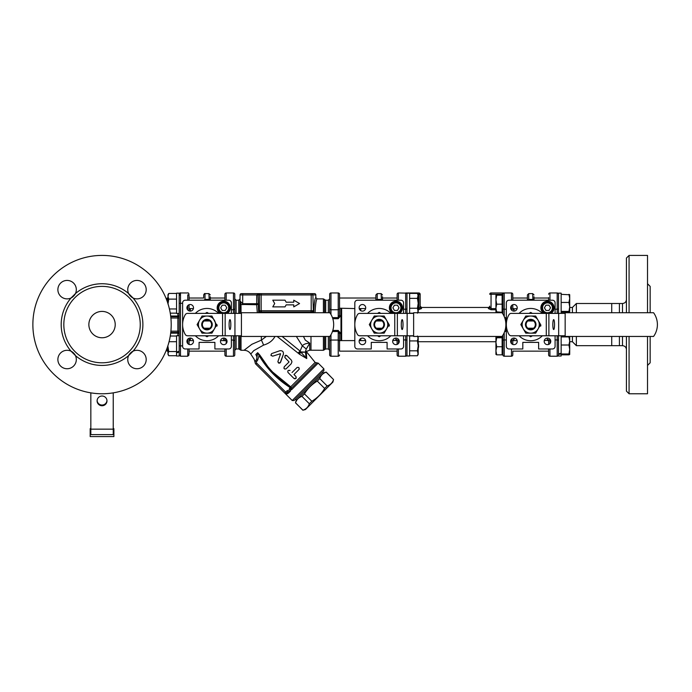 <?xml version="1.0" encoding="UTF-8"?>
<svg xmlns="http://www.w3.org/2000/svg" width="692" height="692" viewBox="0 0 692 692"><rect width="100%" height="100%" fill="white"/><g stroke="black" fill="none" stroke-linecap="round" stroke-linejoin="round"><path stroke-width="1.04" d="M619.409 336.45L619.409 345.671L611.728 345.671L611.728 336.45M611.728 312.732L611.728 303.503L576.367 303.503L576.367 312.732M611.728 303.503L619.409 303.503L619.409 312.732M626.433 336.45L626.433 391.127L629.071 393.765L629.071 336.45M629.071 312.732L629.071 255.417L626.433 258.047L626.433 312.732M647.522 351.19L647.522 355.584M647.522 293.59L647.522 297.993M647.522 283.746L650.151 286.376L650.151 312.732M650.151 336.45L650.151 362.798L647.522 365.437M629.071 393.765L647.522 393.765L647.522 336.45M647.522 312.732L647.522 255.417L629.071 255.417M133.037 297.993A9.221 9.221 0 0 1 131.679 297.205L133.037 297.993L128.634 293.59A9.221 9.221 0 0 1 138.331 280.528A9.221 9.221 0 0 1 145.804 292.327A9.221 9.221 0 0 1 133.037 297.993A40.845 40.845 0 0 1 133.037 351.19A9.221 9.221 0 0 1 146.099 360.878A9.221 9.221 0 0 1 134.3 368.352A9.221 9.221 0 0 1 129.421 354.235L128.634 355.584L133.037 351.19A9.221 9.221 0 0 0 131.679 351.977A10.345 10.345 0 0 1 129.421 354.235A10.345 10.345 0 0 0 131.679 351.977A10.345 10.345 0 0 1 129.421 354.235M129.421 294.948A10.345 10.345 0 0 1 131.679 297.205A10.345 10.345 0 0 0 129.421 294.948A10.345 10.345 0 0 1 131.679 297.205A10.345 10.345 0 0 0 129.421 294.948A9.221 9.221 0 0 1 128.634 293.59A40.845 40.845 0 0 0 75.437 293.59A9.221 9.221 0 0 1 74.658 294.948A10.345 10.345 0 0 0 72.392 297.205A9.221 9.221 0 0 1 57.981 288.296A9.221 9.221 0 0 1 69.78 280.822A9.221 9.221 0 0 1 75.437 293.59L71.042 297.993A40.845 40.845 0 0 0 71.042 351.19A9.221 9.221 0 0 1 72.392 351.977L71.042 351.19L75.437 355.584A9.221 9.221 0 0 1 65.749 368.646A9.221 9.221 0 0 1 58.275 356.847A9.221 9.221 0 0 1 71.042 351.19M72.392 351.977A10.345 10.345 0 0 0 74.658 354.235A10.345 10.345 0 0 1 72.392 351.977A10.345 10.345 0 0 0 74.658 354.235A9.221 9.221 0 0 1 75.437 355.584A40.845 40.845 0 0 0 128.634 355.584M102.035 311.409A13.174 13.174 0 0 1 115.218 324.591A13.174 13.174 0 0 1 102.035 337.765A13.174 13.174 0 0 1 88.861 324.591A13.174 13.174 0 0 1 102.035 311.409M102.035 362.798A38.207 38.207 0 0 0 135.13 305.483A38.207 38.207 0 0 0 68.949 305.483A38.207 38.207 0 0 0 102.035 362.798M102.035 393.765A69.174 69.174 0 0 1 32.87 324.591A69.174 69.174 0 0 1 102.035 255.417A69.174 69.174 0 0 1 171.209 324.591A69.174 69.174 0 0 1 102.035 393.765M558.513 313.389L558.513 293.157L561.151 293.157L561.151 313.389M557.198 335.784L557.198 356.216A1.315 1.315 0 0 0 558.513 354.901L558.513 335.784M540.296 325.119L540.85 325.119L540.746 326.07L539.743 326.07M540.608 324.591L535.66 333.155L525.773 333.155L520.825 324.591L525.773 316.028L535.66 316.028L540.85 325.024L540.746 326.07M558.513 353.872L561.151 353.249L561.151 335.784M561.151 353.249L561.151 353.932L558.513 354.477M558.513 356.025L561.151 356.025L561.151 353.932M406.991 313.389L406.991 293.157L409.629 293.157L409.629 313.389M406.991 356.008L409.629 355.913L406.991 356.008L406.991 335.784M409.629 355.913L409.629 335.784M409.629 356.017L408.444 356.025M388.774 325.119L389.328 325.119L389.224 326.07L388.221 326.07M389.086 324.591L384.138 333.155L374.251 333.155L369.303 324.591L374.251 316.028L384.138 316.028L389.328 325.024L389.224 326.07M408.47 313.389L409.629 313.338M179.185 335.732L176.546 335.732L176.546 352.046L179.185 351.259L179.185 293.157L176.546 293.157L176.546 313.441L179.185 313.441M179.185 351.259L179.185 356.025L176.546 356.025L176.546 352.046M179.185 352.116L176.546 352.851M216.57 325.119L217.115 325.119L217.02 326.07L216.016 326.07M216.873 324.591L214.399 328.873A8.563 8.563 -90 0 0 206.986 316.028L211.925 316.028L216.622 325.024L217.124 325.024L217.02 326.07M211.925 333.155L206.986 333.155A8.563 8.563 -90 0 0 214.399 328.873L211.925 333.155L202.038 333.155L199.564 328.873L197.099 324.591L202.038 316.028L206.986 316.028A8.563 8.563 -90 0 0 199.564 320.31L202.038 316.028M73.032 352.462A10.146 10.146 0 0 0 74.165 353.595M131.039 296.712A10.146 10.146 0 0 0 129.914 295.588M129.914 353.595A10.146 10.146 0 0 0 131.039 352.462M74.165 295.588A10.146 10.146 0 0 0 73.032 296.712M495.93 308.208L496.692 312.265L495.93 311.867L495.93 299.679L496.692 304.16L495.93 308.208M496.692 294.334L502.124 294.334L502.124 312.265L495.93 311.832M495.93 294.766L496.692 295.199L495.93 299.679L495.948 294.705M502.124 304.16L496.692 304.16M502.124 295.199L496.692 295.199M502.124 295.64L502.911 295.64L502.911 310.241M495.93 354.408L495.93 350.792L496.692 354.84L495.93 354.408M496.692 336.918L495.93 337.315L496.692 337.774L495.93 342.255L496.692 346.735L495.93 350.792L495.93 337.341L502.124 336.918L502.124 346.735L496.692 346.735M502.124 337.774L496.692 337.774M502.124 346.735L502.124 354.84L496.692 354.84M528.255 320.967A4.377 4.377 89.9 0 1 533.177 320.967M533.177 328.216A4.377 4.377 89.9 0 1 528.255 328.216M530.712 319.315A5.268 5.268 -90.1 0 0 526.154 327.221A5.268 5.268 -90.1 0 0 535.279 327.221A5.268 5.268 -90.1 0 0 530.712 319.315M525.773 333.155L520.825 324.591L525.773 316.028L530.712 316.028A8.563 8.563 -90.1 0 0 523.299 328.873A8.563 8.563 -90.1 0 0 538.134 328.873A8.563 8.563 -90.1 0 0 530.712 316.028L535.66 316.028M526.889 320.967A5.268 5.268 0 0 0 526.889 328.216L527.858 328.216A4.61 4.61 0 0 1 527.858 320.967L526.889 320.967M533.567 320.967A4.61 4.61 0 0 1 533.567 328.216L534.544 328.216A5.268 5.268 0 0 0 534.544 320.967L527.858 320.967M376.733 328.216A4.377 4.377 89.9 0 0 381.655 328.216L383.022 328.216A5.268 5.268 0 0 0 383.022 320.967L376.733 320.967A4.377 4.377 89.9 0 1 381.655 320.967M379.19 319.315A5.268 5.268 -90.1 0 0 374.632 327.221A5.268 5.268 -90.1 0 0 383.757 327.221A5.268 5.268 -90.1 0 0 379.19 319.315M374.251 333.155L369.303 324.591L374.251 316.028L379.19 316.028A8.563 8.563 -90.1 0 0 371.777 328.873A8.563 8.563 -90.1 0 0 386.612 328.873A8.563 8.563 -90.1 0 0 379.19 316.028L384.138 316.028M375.367 320.967A5.268 5.268 0 0 0 375.367 328.216L376.336 328.216A4.61 4.61 0 0 1 376.336 320.967M418.193 295.882L418.193 303.295L417.432 298.356L418.193 294.731L418.193 295.882L417.432 293.408L409.629 293.408M417.432 313.191L418.193 310.717L418.193 311.867L417.432 308.243L418.193 303.295L418.193 310.717M409.629 298.356L417.432 298.356M409.629 308.243L417.432 308.243M409.629 313.191L413.634 313.191M418.193 338.457L418.193 345.879L417.432 340.931L418.193 337.315L418.193 338.457L417.432 335.983M409.629 355.766L417.432 355.766L418.193 353.292L418.193 354.442L417.432 350.818L418.193 345.879L418.193 353.292M409.629 340.931L417.432 340.931M409.629 350.818L417.432 350.818M409.629 335.983L413.634 335.983M167.983 303.702L167.983 294.731L168.753 293.451L167.983 296.28L168.753 299.117L167.983 304.048M210.281 298.027L224.9 298.027L224.9 300.216L224.9 294.273A1.315 1.315 0 0 1 226.223 292.958L233.463 292.958A1.315 1.315 0 0 1 234.787 294.273L234.787 308.961L233.463 309.757L233.463 313.389M167.983 294.731L168.493 293.849M176.546 293.451L168.753 293.451M176.546 299.117L168.753 299.117M176.546 308.969L169.428 308.969M176.546 313.147L170.258 313.147M189.063 308.571L193.423 308.571M204.529 320.967A4.377 4.377 90 0 1 209.442 320.967M209.442 328.216A4.377 4.377 90 0 1 204.529 328.216M206.986 319.315A5.268 5.268 -90 0 0 202.419 327.221A5.268 5.268 -90 0 0 211.544 327.221A5.268 5.268 -90 0 0 206.986 319.315M199.564 328.873L197.099 324.591L199.564 320.31A8.563 8.563 -90 0 0 206.986 333.155L202.038 333.155L199.564 328.873M203.154 320.967A5.268 5.268 0 0 0 203.154 328.216L204.131 328.216A4.61 4.61 0 0 1 204.131 320.967L203.154 320.967M209.84 320.967A4.61 4.61 0 0 1 209.84 328.216L210.809 328.216A5.268 5.268 0 0 0 210.809 320.967L204.131 320.967M224.9 351.147L224.9 348.967L224.9 351.147L189.063 351.147M224.9 338.267L224.9 340.213M168.753 351.545L167.983 353.638L167.983 346.623L168.753 351.545L176.546 351.545M167.983 353.638L168.753 355.731L167.983 353.638M176.546 336.027L170.258 336.027M176.546 341.701L169.064 341.701M176.546 355.731L168.753 355.731M189.063 340.602L193.423 340.602M220.549 340.602L224.9 340.602M339.53 340.775L339.53 348.898M397.113 351.147L339.53 351.147L339.53 340.602L354.814 340.602M339.53 340.213L339.53 333.925A1.315 0.476 0 0 1 340.853 333.449L338.215 330.447L332.809 330.447M354.814 308.571L339.573 308.2M329.651 312.732L329.651 298.892L329.651 312.732M329.651 294.273L329.651 308.961L330.966 309.757L330.966 292.958A1.315 1.315 0 0 0 329.651 294.273A1.315 1.315 0 0 1 330.966 292.958L338.215 292.958A1.315 1.315 0 0 1 339.53 294.273L339.53 308.373M375.894 298.027L339.53 298.027L339.53 315.232A1.315 0.476 180 0 0 340.853 315.708L340.853 308.571M365.627 308.571L359.217 308.571M418.193 306.028A9.619 9.619 0 0 0 418.193 300.57M329.651 340.801L329.651 354.901A1.315 1.315 0 0 0 330.966 356.216A1.315 1.315 0 0 1 329.651 354.901A1.315 1.315 0 0 0 330.966 356.216L330.966 340.057L329.651 340.801L329.651 336.45M167.983 298.027L167.187 298.027L167.187 301.331M234.787 308.373L234.787 298.892L236.102 300.216L238.74 300.216L238.74 313.389M234.787 313.389L234.787 308.961M226.223 348.967L226.223 356.216A1.315 1.315 0 0 1 224.9 354.901L224.9 348.967L224.9 354.901A1.315 1.315 0 0 0 226.223 356.216L233.463 356.216A1.315 1.315 0 0 0 234.787 354.901L234.787 335.784L234.787 350.282L236.102 348.967L236.102 335.784M224.9 348.967L224.9 350.282M167.187 347.842L167.187 351.147L167.983 351.147M548.635 297.569L548.635 300.216M555.088 309.229L557.198 309.229L557.198 292.958A1.315 1.315 0 0 1 558.513 294.273A1.315 1.315 0 0 0 557.198 292.958L549.95 292.958A1.315 1.315 0 0 0 548.635 294.273M611.728 345.671L576.367 345.671L576.367 336.45M547.32 338.068L547.32 339.417A1.315 0.804 180 0 1 548.635 340.213L544.275 340.602M548.635 340.144L548.635 344.443L548.635 340.144M557.198 356.216A1.315 1.315 0 0 0 558.513 354.901A1.315 1.315 0 0 1 557.198 356.216L549.95 356.216A1.315 1.315 0 0 1 548.635 354.901L548.635 348.967L548.635 354.901A1.315 1.315 0 0 0 549.95 356.216A1.315 1.315 0 0 1 548.635 354.901M547.32 339.417L547.692 340.602M569.715 341.718L572.414 341.718L572.414 336.45M572.414 312.732L572.414 307.456L576.367 303.503M72.392 297.205A10.345 10.345 0 0 1 74.658 294.948M558.669 335.784L548.886 335.784L548.886 313.389L558.669 313.389L558.669 335.784L565.156 335.784M548.886 313.389L546.291 313.389L546.291 335.784L548.886 335.784M546.291 335.784L511.267 335.784A2.638 2.638 89.9 0 1 508.983 334.47A19.765 19.765 -90.1 0 1 508.983 314.704A2.638 2.638 89.9 0 1 511.267 313.389L546.291 313.389M554.543 324.591A4.939 0.856 90 0 1 553.687 329.53A4.939 0.856 90 0 1 552.822 324.591A4.939 0.856 90 0 1 553.687 319.643A4.939 0.856 90 0 1 554.543 324.591M653.577 336.45A20.31 20.31 -90.1 0 0 653.577 312.732L565.156 312.732L565.156 336.45L653.577 336.45M565.156 313.389L558.669 313.389M548.055 313.389A5.597 5.597 0 0 0 553.081 307.819A5.597 5.597 0 0 0 547.675 302.222A5.597 5.597 0 0 0 541.897 307.438A5.597 5.597 0 0 0 546.914 313.389M407.147 335.784L397.364 335.784L397.364 313.389L407.147 313.389L407.147 335.784L413.634 335.784M397.364 313.389L394.769 313.389L394.769 335.784L397.364 335.784M394.769 335.784L359.745 335.784A2.638 2.638 89.9 0 1 357.461 334.47A19.765 19.765 -90.1 0 1 357.461 314.704A2.638 2.638 89.9 0 1 359.745 313.389L394.769 313.389M403.021 324.591A4.939 0.856 90 0 1 402.164 329.53A4.939 0.856 90 0 1 401.299 324.591A4.939 0.856 90 0 1 402.164 319.643A4.939 0.856 90 0 1 403.021 324.591M502.055 336.45A20.31 20.31 -90.1 0 0 502.055 312.732L413.634 312.732L413.634 336.45L502.055 336.45M413.634 313.389L407.147 313.389M396.533 313.389A5.597 5.597 0 0 0 401.559 307.819A5.597 5.597 0 0 0 396.153 302.222A5.597 5.597 0 0 0 390.375 307.438A5.597 5.597 0 0 0 395.392 313.389M234.943 335.784L225.16 335.784L225.16 313.389L234.943 313.389L234.943 335.784L241.43 335.784M225.16 313.389L222.565 313.389L222.565 335.784L225.16 335.784M222.565 335.784L187.541 335.784A2.638 2.638 90 0 1 185.257 334.47A19.765 19.765 -90 0 1 185.257 314.704A2.638 2.638 90 0 1 187.541 313.389L222.565 313.389M230.808 324.591A4.939 0.856 90 0 1 229.952 329.53A4.939 0.856 90 0 1 229.095 324.591A4.939 0.856 90 0 1 229.952 319.643A4.939 0.856 90 0 1 230.808 324.591M329.85 336.45A20.31 20.31 -90 0 0 329.85 312.732L241.43 312.732L241.43 336.45L329.85 336.45M241.43 313.389L234.943 313.389M224.32 313.389A5.597 5.597 0 0 0 229.355 307.819A5.597 5.597 0 0 0 223.948 302.222A5.597 5.597 0 0 0 218.17 307.438A5.597 5.597 0 0 0 223.187 313.389M90.842 429.161L90.842 434.611L113.237 434.611L113.237 429.161L90.842 429.161L90.842 392.848M113.237 392.848L113.237 429.161M102.035 405.746A4.939 4.87 -0 0 1 97.096 400.876A4.939 4.87 -0 0 1 102.035 396.014A4.939 4.87 -0 0 1 106.983 400.876A4.939 4.87 -0 0 1 102.035 405.746M113.237 428.677L113.895 428.677L113.895 436.583L90.176 436.583L90.176 428.677L90.842 428.677M97.114 400.53A4.939 4.87 180 0 0 102.035 405.054A4.939 4.87 180 0 0 106.966 400.53M407.06 293.157L398.428 292.958A1.315 1.315 0 0 0 397.113 294.273L397.113 300.216M511.474 300.216L511.474 292.958A1.315 1.315 0 0 1 512.798 294.273L512.798 300.216L512.798 294.273A1.315 1.315 0 0 0 511.474 292.958L504.234 292.958A1.315 1.315 0 0 0 502.911 294.273L502.911 314.021L502.911 310.959L502.124 310.959M504.234 316.573L504.234 292.958L501.596 294.334M418.193 309.757L421.489 308.589L421.489 307.456L488.422 307.456C488.69 307.828 489.132 307.386 489.737 306.141L489.737 307.36A1.315 1.228 180 0 1 488.422 308.589L491.052 309.757L491.052 308.615L489.737 307.36M503.093 293.607L504.226 292.958M502.124 338.215L502.911 338.215L502.911 335.153L502.911 354.901A1.315 1.315 0 0 0 504.234 356.216L504.234 332.601M421.489 308.589A1.315 1.228 0 0 1 420.165 307.36L418.85 308.615L418.85 309.757M420.165 307.36L420.165 294.273L420.165 307.36L420.165 306.141L421.489 307.456M495.93 308.615L491.052 308.615L491.052 294.273L502.911 294.273A1.315 1.315 0 0 1 504.234 292.958L491.052 292.958L491.052 294.273L489.737 294.273A1.315 1.315 0 0 1 491.052 292.958M418.85 292.958A1.315 1.315 0 0 1 420.165 294.273L418.85 294.273L418.85 292.958L405.676 292.958A1.315 1.315 0 0 1 406.991 294.273A1.315 1.315 0 0 0 405.676 292.958L405.676 309.229L403.566 309.229M512.798 340.213A1.315 0.804 180 0 1 514.113 339.417A1.315 0.804 180 0 0 512.798 340.213M512.798 340.698L512.798 344.443L512.798 340.698A1.315 0.753 0 0 0 511.474 339.945L511.474 343.543M511.474 348.967L511.474 356.216A1.315 1.315 0 0 0 512.798 354.901L512.798 351.605M504.234 356.216L511.474 356.216L504.234 356.216A1.315 1.315 0 0 1 502.911 354.901M512.798 309.03L512.798 304.731L512.798 309.03M513.775 308.641L514.113 309.765A1.315 0.804 -0 0 1 512.798 308.961L517.149 308.571M514.113 311.106L513.732 308.571M395.798 338.068L395.798 339.417A1.315 0.804 180 0 1 397.113 340.213A1.315 0.804 180 0 0 395.798 339.417L396.17 340.602M397.113 340.144L397.113 344.443L397.113 340.144M405.676 335.784L405.676 356.216L398.428 356.216A1.315 1.315 0 0 1 397.113 354.901L397.113 348.967L397.113 354.901A1.315 1.315 0 0 0 398.428 356.216A1.315 1.315 0 0 1 397.113 354.901M392.753 340.602L397.113 340.213M406.991 354.901A1.315 1.315 0 0 1 405.676 356.216L398.428 356.216L398.428 348.967M170.76 316.685L177.87 316.685A1.315 1.315 0 0 0 179.185 315.362A1.315 1.315 0 0 1 177.87 316.685L179.185 315.362A1.315 0.657 0 0 1 177.87 316.028L170.682 316.028M170.682 333.155L177.87 333.155A1.315 0.657 180 0 1 179.185 333.812A1.315 1.315 0 0 0 177.87 332.497L170.76 332.497M177.87 335.732L177.87 331.174L179.185 331.174M179.185 318L177.87 318L177.87 313.441M189.063 300.216L189.063 295.908A1.315 1.081 0 0 0 187.748 294.827L187.748 300.216M189.063 344.443L189.063 338.267M189.063 310.907L189.063 304.731M187.748 354.347A1.315 1.081 -0 0 0 189.063 353.266L189.063 348.967M189.063 340.213A1.315 0.804 180 0 1 190.386 339.417L190.386 338.068M190.386 311.106L190.386 309.765A1.315 0.804 0 0 1 189.063 308.961M190.386 309.765L190.006 308.571M190.006 340.602L190.386 339.417M205.299 335.784L206.986 336.762L208.664 335.784M208.664 313.389L206.986 312.421L205.299 313.389M204.131 328.216L209.84 328.216M227.045 341.355A3.296 3.296 0 0 1 223.758 344.651A3.296 3.296 0 0 1 220.463 341.355A3.296 3.296 0 0 1 223.758 338.068A3.296 3.296 0 0 1 227.045 341.355M190.214 344.651A3.296 3.296 0 0 1 186.918 341.355A3.296 3.296 0 0 1 190.214 338.068A3.296 3.296 0 0 1 193.509 341.355A3.296 3.296 0 0 1 190.214 344.651M186.918 307.819A3.296 3.296 0 0 1 190.214 304.523A3.296 3.296 0 0 1 193.509 307.819A3.296 3.296 0 0 1 190.214 311.115A3.296 3.296 0 0 1 186.918 307.819M205.005 300.216L205.005 299.42L203.958 300.216M210.013 300.216L208.958 299.42L205.005 299.42L205.005 293.616C204.754 293.235 204.313 293.676 203.69 294.93L203.69 297.569M231.362 313.389L231.362 302.845A2.638 2.638 0 0 0 228.723 300.216L185.248 300.216A2.638 2.638 0 0 0 182.61 302.845L182.61 346.329A2.638 2.638 0 0 0 185.248 348.967L199.08 348.967L199.08 342.376L214.892 342.376L214.892 348.967L228.723 348.967A2.638 2.638 0 0 0 231.362 346.329L231.362 335.784M203.69 296.73L203.69 294.93M210.281 300.216L210.281 296.73M195.36 313.389A16.141 16.141 0 0 1 218.603 313.389M218.603 335.784A16.141 16.141 0 0 1 195.36 335.784M226.794 307.819L225.272 310.457L222.236 310.457L220.713 307.819L222.236 305.181L225.272 305.181L226.794 307.819M220.238 313.389A6.591 6.591 0 0 1 220.575 302.049A6.591 6.591 0 0 1 230.341 307.819A6.591 6.591 0 0 1 227.27 313.389M231.362 309.757L233.463 309.757L233.463 292.958M377.512 335.784L379.19 336.762L380.877 335.784M380.877 313.389L379.19 312.421L377.512 313.389M382.045 320.967A4.61 4.61 0 0 1 382.045 328.216L383.022 328.216M376.336 328.216L382.045 328.216M399.258 341.355A3.296 3.296 0 0 1 395.962 344.651A3.296 3.296 0 0 1 392.667 341.355A3.296 3.296 0 0 1 395.962 338.068A3.296 3.296 0 0 1 399.258 341.355M362.426 344.651A3.296 3.296 0 0 1 359.131 341.355A3.296 3.296 0 0 1 362.426 338.068A3.296 3.296 0 0 1 365.713 341.355A3.296 3.296 0 0 1 362.426 344.651M359.131 307.819A3.296 3.296 0 0 1 362.426 304.523A3.296 3.296 0 0 1 365.713 307.819A3.296 3.296 0 0 1 362.426 311.115A3.296 3.296 0 0 1 359.131 307.819M377.218 300.216L377.218 299.42L376.163 300.216M382.218 300.216L381.171 299.42L377.218 299.42L377.218 293.616L375.894 294.93L375.894 300.216L375.894 297.569M403.566 313.389L403.566 302.845A2.638 2.638 0 0 0 400.936 300.216L357.453 300.216A2.638 2.638 0 0 0 354.814 302.845L354.814 346.329A2.638 2.638 0 0 0 357.453 348.967L371.284 348.967L371.284 342.376L387.096 342.376L387.096 348.967L400.936 348.967A2.638 2.638 0 0 0 403.566 346.329L403.566 335.784M375.894 296.73L375.894 294.93M382.486 300.216L382.486 296.73M367.573 313.389A16.141 16.141 0 0 1 390.816 313.389M390.816 335.784A16.141 16.141 0 0 1 367.573 335.784M399.007 307.819L397.485 310.457L394.44 310.457L392.918 307.819L394.44 305.181L397.485 305.181L399.007 307.819M392.442 313.389A6.591 6.591 0 0 1 392.779 302.049A6.591 6.591 0 0 1 402.554 307.819A6.591 6.591 0 0 1 399.483 313.389M360.748 308.571L360.748 310.656M360.748 338.526L360.748 340.602M360.091 308.571L360.091 310.137M360.091 339.037L360.091 340.602M341.64 340.602L341.64 308.571M338.215 292.958L338.215 309.757L330.966 309.757L330.966 314.471M312.274 312.732L312.014 312.075L310.985 312.075L312.005 312.075A1.315 1.315 -90 0 0 313.329 310.751L312.896 294.939L315.82 294.939A1.323 1.315 180 0 0 314.497 293.624L259.119 293.624L256.697 294.939L256.697 304.722A1.315 1.021 173.9 0 0 258.012 303.702L242.693 303.702L240.055 301.011L240.055 302.845L240.055 294.939L239.882 313.389M258.635 312.732L258.012 294.939L259.119 293.624L241.37 293.624A1.315 1.315 0 0 0 240.055 294.939L242.693 294.939L242.693 293.624M272.778 372.166L290.701 386.837C277.899 378.714 267.614 368.144 259.855 355.117L259.093 355.55L257.675 352.704L259.855 355.117L257.675 352.704L256.628 359.33L255.677 360.688C254.838 362.712 254.838 362.712 255.677 360.688L255.573 360.826M256.628 359.33A5.268 4.187 45 0 0 255.798 354.572C253.333 360.359 253.333 360.359 255.798 354.572A5.268 4.187 -135 0 1 256.628 359.33L257.744 359.978L259.093 355.55C266.861 368.775 277.241 379.458 290.233 387.598L289.351 388.471L291.038 388.402L290.233 387.598L290.701 386.837A1.315 0.874 -135 0 1 291.323 388.238L291.038 388.402A1.315 0.848 -105.6 0 0 291.194 389.856L291.799 389.492A1.315 0.874 -135 0 1 291.323 388.238L316.72 362.842L318.173 363.118L323.891 368.845L292.214 400.521L285.692 393.999L287.171 393.817A1.315 1.228 77 0 0 285.995 393.419L285.692 393.999L284.758 393.065A1.315 1.315 0 0 0 286.626 393.065L287.915 391.784L290.51 391.041L289.931 389.907L291.194 389.856M289.784 389.717L286.981 390.85L285.692 392.13L256.81 363.248A1.315 1.315 0 0 1 256.706 361.501L255.677 360.688A2.638 2.638 0 0 0 255.884 364.182L284.758 393.065A1.315 1.315 0 0 0 286.626 393.065L285.995 393.419L286.626 393.065A1.315 1.168 -135 0 1 288.382 393.168L290.51 391.041L289.351 388.471M286.626 393.065L285.692 392.13L285.052 393.281M259.855 355.117L267.916 366.682M287.171 393.817L288.382 393.168M286.981 390.85L287.915 391.784M266.308 336.45L261.36 340.144L251.879 344.279L244.051 350.264M255.106 362.305L254.18 359.286L250.755 354.027L253.782 350.628L263.522 345.118C268.859 343.552 272.657 340.706 274.932 336.58A7.906 4.386 31.6 0 1 274.698 336.45M263.522 345.118A7.906 1.981 70.1 0 0 261.36 340.144L261.36 336.45M271.351 312.732A3.953 3.469 -90 0 1 273.271 312.075L260.763 312.075L276.826 312.075L276.826 312.732M295.519 312.732L295.519 312.075L295.519 312.732M310.985 312.732L310.985 312.075L299.074 312.075A3.953 3.469 -90 0 1 300.994 312.732M315.82 294.939L315.82 297.577C314.86 298.088 314.159 303.139 313.71 312.732L313.329 310.751M315.05 312.732C315.509 303.918 316.209 299.307 317.135 298.892L315.82 297.577M240.063 301.141L240.202 301.781M286.168 304.869L285.009 306.876L286.168 304.869L293.754 304.869L293.754 306.876L299.55 303.528L293.754 300.181L293.754 302.196L286.168 302.196L285.009 300.181L286.168 302.196M309.627 293.624L310.44 293.624A1.315 0.744 90 0 1 311.201 294.939L311.201 310.751L259.016 310.751L258.661 312.732M260.08 312.732L260.33 312.075L261.36 312.075L260.33 312.075A1.315 1.315 -90 0 1 259.016 310.751M310.448 312.075L311.582 312.075A1.315 1.315 -90 0 0 312.896 310.751L311.201 310.751A1.315 0.744 -90 0 1 310.448 312.075L261.896 312.075A1.315 0.744 -90 0 1 261.152 310.751L261.152 294.939A1.315 0.744 -90 0 1 261.896 293.624M241.024 313.389L241.024 304.437L256.697 304.722L257.303 312.732M239.882 304.956A1.315 1.029 180 0 1 241.024 304.437L240.055 301.029M306.4 353.249L306.738 358.56C306.158 349.339 306.158 349.339 306.738 358.56L305.284 352.133C306.409 351.285 306.409 351.285 305.284 352.133L306.271 348.993L309.731 343.145L305.276 340.101L303.425 336.45M323.415 336.45L323.415 350.282L309.731 350.204L309.731 343.145L307.04 347.834M309.731 350.204L306.279 351.484L306.348 352.323M305.7 355.117L306.738 358.56L300.527 351.856L305.284 352.133L300.795 352.34L299.368 354.166L306.738 358.56M309.731 343.145C306.149 343.318 303.684 344.209 302.317 345.827L306.271 348.993M277.111 336.45L298.901 353.742L300.527 351.856L300.094 351.086L282.094 336.45M298.122 352.963L300.094 351.086L302.317 345.827L296.349 336.45M298.901 353.742L299.368 354.166M280.519 353.69L272.657 356.181L280.519 353.69M280.545 353.923L277.933 361.458L278.504 362.963M279.308 363.196L277.89 361.89M278.937 363.153L280.632 362.15L283.374 354.295C283.659 351.657 282.483 350.481 279.827 350.74C282.483 350.481 283.668 351.666 283.374 354.295L280.165 362.876M271.203 355.679L270.927 354.97M271.532 353.681L270.961 355.186L272.657 356.181M285.986 355.299L286.955 355.705L284.94 355.757L284.992 357.669L289.048 361.925L284.801 357.435M285.052 369.13L283.954 368.326L284.239 366.769C283.625 368.689 284.282 369.346 286.211 368.741L286.116 368.827M284.94 355.757L285.692 355.325M299.16 369.225L298.918 369.58C299.489 367.677 298.832 367.019 296.946 367.608L297.283 367.374M298.676 367.461L299.264 368.94M289.68 370.332L290.026 370.592C288.097 369.986 287.44 370.644 288.062 372.555L287.984 372.478M295.077 378.861L293.962 378.455L295.942 378.463L296.072 376.656M296.297 377.832L295.942 378.463M293.97 374.528L295.934 376.491L293.97 374.528L298.918 369.58M292.214 400.521L294.083 400.521L323.891 370.704L323.891 368.845M285.009 300.181L272.778 300.181L274.707 303.528L272.778 306.876L285.009 306.876M288.062 372.555L293.962 378.455M296.946 367.608L291.998 372.555M288.971 362.046L284.239 366.769M286.211 368.741L291.159 363.793L291.955 361.838L291.401 360.186L286.955 355.705M279.827 350.74L271.956 353.491M238.74 335.784L238.74 348.967L236.102 348.967M226.223 343.543L226.223 340.057L226.777 340.057M231.362 340.057L233.463 340.057L234.787 340.801M226.223 339.175L226.223 340.057L224.9 340.801M339.53 315.232L338.215 317.628L332.445 317.628M332.8 318.709L338.215 318.709L338.215 309.757L339.53 308.961M338.215 318.709L340.853 315.708M325.698 336.45L325.698 348.967L328.337 348.967L329.651 350.282M340.983 340.602L340.983 308.571M332.454 331.52L338.215 331.52L338.215 340.057L330.966 340.057L330.966 334.712M339.53 340.801L338.215 340.057L338.215 356.216L330.966 356.216M338.215 356.216A1.315 1.315 0 0 0 339.53 354.901A1.315 1.315 0 0 1 338.215 356.216M338.215 330.447L339.53 333.925M311.824 401.265C317.178 398.073 321.451 393.809 324.635 388.454L327.134 385.954C330.352 384.908 332.48 382.771 333.535 379.553L332.913 382.053L305.432 409.543L302.862 410.226L295.553 402.787C296.608 399.569 298.736 397.442 301.954 396.386L309.333 403.756L311.824 401.265L304.454 393.886L301.954 396.386M327.134 385.954L319.756 378.585C320.811 375.367 322.948 373.23 326.166 372.184L333.535 379.553L326.235 372.114L323.657 372.798L296.176 400.287L295.484 402.856L302.923 410.166C306.141 409.11 308.277 406.974 309.333 403.756M324.635 388.454L317.265 381.084C311.91 384.268 307.637 388.541 304.454 393.886M319.756 378.585L317.265 381.084M529.034 335.784L530.712 336.762L532.399 335.784M532.399 313.389L530.712 312.421L529.034 313.389M527.858 328.216L533.567 328.216M550.78 341.355A3.296 3.296 0 0 1 547.484 344.651A3.296 3.296 0 0 1 544.189 341.355A3.296 3.296 0 0 1 547.484 338.068A3.296 3.296 0 0 1 550.78 341.355M513.948 344.651A3.296 3.296 0 0 1 510.653 341.355A3.296 3.296 0 0 1 513.948 338.068A3.296 3.296 0 0 1 517.235 341.355A3.296 3.296 0 0 1 513.948 344.651M510.653 307.819A3.296 3.296 0 0 1 513.948 304.523A3.296 3.296 0 0 1 517.235 307.819A3.296 3.296 0 0 1 513.948 311.115A3.296 3.296 0 0 1 510.653 307.819M528.74 300.216L528.74 299.42L527.685 300.216M533.74 300.216L532.693 299.42L528.74 299.42L528.74 293.616L527.416 294.93L527.416 300.216L527.416 297.569M555.088 313.389L555.088 302.845A2.638 2.638 0 0 0 552.458 300.216L508.975 300.216A2.638 2.638 0 0 0 506.336 302.845L506.336 346.329A2.638 2.638 0 0 0 508.975 348.967L522.806 348.967L522.806 342.376L538.618 342.376L538.618 348.967L552.458 348.967A2.638 2.638 0 0 0 555.088 346.329L555.088 335.784M527.416 296.73L527.416 294.93M534.008 300.216L534.008 296.73M519.095 313.389A16.141 16.141 0 0 1 542.338 313.389M542.338 335.784A16.141 16.141 0 0 1 519.095 335.784M550.529 307.819L549.007 310.457L545.962 310.457L544.44 307.819L545.962 305.181L549.007 305.181L550.529 307.819M543.964 313.389A6.591 6.591 0 0 1 544.301 302.049A6.591 6.591 0 0 1 554.076 307.819A6.591 6.591 0 0 1 551.005 313.389M569.715 354.408L568.954 353.975L569.715 349.495L569.715 354.408L568.954 354.84L569.698 354.477M568.954 345.014L569.715 340.966L569.715 349.495L568.954 345.014L561.151 345.014M561.151 336.918L568.954 336.918L569.715 337.315L569.715 340.966L568.954 336.918L569.715 337.341M561.151 354.84L568.954 354.84M561.151 353.975L568.954 353.975M569.715 298.39L568.954 294.334L569.715 294.731L569.715 306.919L568.954 302.439L569.715 298.39M561.151 294.334L569.715 294.775M569.715 311.832L568.954 311.4L569.715 306.919L569.715 311.867L568.954 312.265L569.715 311.832M561.151 311.4L568.954 311.4M561.151 312.265L568.954 312.265M561.151 302.439L568.954 302.439M568.954 294.334L569.698 294.705M626.433 299.558C626.199 301.954 624.885 303.269 622.48 303.503L622.48 312.732M622.48 336.45L622.48 345.671C624.885 345.905 626.199 347.22 626.433 349.624M340.853 340.602L340.853 333.449M223.585 338.068L223.585 340.602M549.95 300.216L549.95 292.958M558.513 308.476A1.315 0.753 0 0 1 557.198 309.229L557.198 313.389M549.95 343.543L549.95 339.945A1.315 0.753 180 0 0 548.635 340.698M549.95 356.216L549.95 348.967M550.46 339.945L549.95 339.175M555.088 339.945L557.198 339.945A1.315 0.753 0 0 1 558.513 340.698M552.424 307.819A4.939 4.939 0 0 1 547.484 312.758A4.939 4.939 0 0 1 542.545 307.819A4.939 4.939 0 0 1 547.484 302.88A4.939 4.939 0 0 1 552.424 307.819M400.902 307.819A4.939 4.939 0 0 1 395.962 312.758A4.939 4.939 0 0 1 391.023 307.819A4.939 4.939 0 0 1 395.962 302.88A4.939 4.939 0 0 1 400.902 307.819M228.697 307.819A4.939 4.939 0 0 1 223.758 312.758A4.939 4.939 0 0 1 218.81 307.819A4.939 4.939 0 0 1 223.758 302.88A4.939 4.939 0 0 1 228.697 307.819M398.428 300.216L398.428 292.958M488.422 307.456L488.422 308.589M491.052 309.757L495.93 309.757M501.596 312.265L501.596 312.732M501.596 336.45L501.596 336.918M417.925 294.273L418.85 294.273L418.85 308.615L418.193 308.615M514.113 339.417L514.113 338.068M506.336 330.447L505.013 330.447M504.658 331.52L506.336 331.52M511.474 339.175L510.973 339.945M506.336 339.945L504.234 339.945A1.315 0.753 180 0 0 502.911 340.698M511.474 305.63L511.474 309.229A1.315 0.753 -0 0 0 512.798 308.476M510.973 309.229L511.474 309.999M506.336 317.663L504.658 317.663M505.013 318.727L506.336 318.727M398.428 343.543L398.428 339.945A1.315 0.753 180 0 0 397.113 340.698M398.938 339.945L398.428 339.175M406.991 308.476A1.315 0.753 -0 0 1 405.676 309.229L405.676 313.389M506.336 309.229L504.234 309.229A1.315 0.753 180 0 1 502.911 308.476M403.566 339.945L405.676 339.945A1.315 0.753 0 0 1 406.991 340.698M170.898 318L177.87 318L177.87 331.174L170.898 331.174M187.748 305.63L187.748 309.999M187.748 339.175L187.748 343.543M187.748 348.967L187.748 356.216L189.063 354.901L187.748 356.216L180.5 356.216L180.5 345.879L179.185 345.879M182.61 303.295L180.5 303.295L180.5 292.958C180.24 292.578 179.808 293.019 179.185 294.273C179.808 293.019 180.24 292.578 180.5 292.958L187.748 292.958C188.008 292.578 188.44 293.019 189.063 294.273C188.44 293.019 188.008 292.578 187.748 292.958M180.5 294.827A1.315 1.081 180 0 0 179.185 295.908M180.5 354.347L180.5 356.216L179.185 354.901L180.5 356.216M182.61 345.879L180.5 345.879L180.5 303.295L179.185 303.295M209.192 300.233L208.958 293.616L210.281 294.93M226.223 300.216L226.223 292.958M381.396 300.233L381.171 293.616L382.486 294.93M260.763 293.624A1.315 1.315 90 0 0 259.448 294.939L312.896 294.939A1.315 1.315 -90 0 0 311.582 293.624M242.693 304.722L242.693 294.939L259.448 294.939L259.448 310.751A1.315 1.315 -90 0 0 260.763 312.075M255.582 360.809L255.677 360.688A2.638 2.638 0 0 0 255.884 364.182L256.81 363.248M257.675 352.704L255.798 354.572M256.706 361.501L257.744 359.978M316.72 362.842L315.128 362.409L290.701 386.837M291.799 389.492L318.173 363.118M274.482 312.732A3.953 1.479 90 0 1 275.295 312.075M261.36 312.075L261.36 312.732M297.05 312.075A3.953 1.479 -90 0 1 297.863 312.732M239.882 335.784L239.882 349.624L241.024 350.282L241.024 335.784M325.698 312.732L325.698 300.216L324.557 299.558L324.557 312.732M325.698 348.967L324.557 349.624L324.557 336.45M310.985 350.282L310.985 336.45M317.135 298.892L323.415 298.892L323.415 312.732M236.102 313.389L236.102 300.216M233.463 335.784L233.463 356.216A1.315 1.315 0 0 0 234.787 354.901M329.651 298.892L328.337 300.216L328.337 312.732M328.337 336.45L328.337 348.967M532.918 300.233L532.693 293.616L534.008 294.93M622.48 303.503L619.409 303.503M622.48 345.671L619.409 345.671M512.798 298.027L527.416 298.027M534.008 298.027L548.635 298.027M512.798 351.147L548.635 351.147M512.798 340.602L517.149 340.602M502.124 353.534L502.911 353.534M418.193 294.731L417.432 293.408M418.193 311.867L417.691 312.732M418.193 337.315L417.691 336.45M418.193 354.442L417.432 355.766M203.69 298.027L189.063 298.027M167.983 354.442L168.493 355.325M382.486 298.027L397.113 298.027M359.217 340.602L365.627 340.602M418.193 348.604A9.619 9.619 0 0 0 418.193 343.145M167.187 298.027A9.619 9.619 0 0 0 166.452 299.368M166.452 349.806A9.619 9.619 0 0 0 167.187 351.147M569.715 307.456L572.414 307.456M572.414 341.718L576.367 345.671M418.193 341.718L495.93 341.718M178.994 316.045L179.185 315.362M178.744 332.826L179.185 333.812M205.005 293.616L208.958 293.616M377.218 293.616L381.171 293.616M250.755 354.027C249.163 351.623 246.923 350.368 244.034 350.282L241.024 350.282M238.74 348.967L239.882 349.624M238.74 300.216L240.055 298.892M323.415 298.892L324.557 299.558M323.415 350.282L324.557 349.624M306.297 351.501L315.128 362.409M328.337 300.216L325.698 300.216M295.475 399.12L296.41 400.054M322.498 372.106L323.423 373.031M528.74 293.616L532.693 293.616"/></g></svg>
